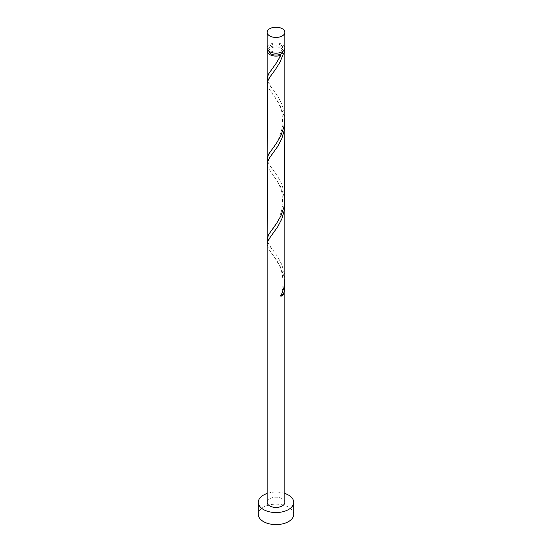 <?xml version="1.0" encoding="UTF-8"?>
<svg xmlns="http://www.w3.org/2000/svg" width="552" height="552" viewBox="0 0 552 552"><rect width="100%" height="100%" fill="white"/><g stroke="black" fill="none" stroke-linecap="round" stroke-linejoin="round"><path stroke-width="0.41" stroke-dasharray="2.76 2.07" d="M267.147 48.079A8.853 5.113 180 0 1 272.612 43.36A8.853 5.113 180 0 1 282.265 44.464A8.853 5.113 180 0 1 284.853 48.079M281.009 45.188A7.086 4.092 180 0 1 283.086 48.079A7.086 4.092 180 0 1 278.712 51.86A7.086 4.092 180 0 1 270.991 50.977A7.086 4.092 180 0 1 268.914 48.079A7.086 4.092 180 0 1 273.288 44.305A7.086 4.092 180 0 1 281.009 45.188M268.921 51.157A7.086 4.092 180 0 1 268.914 50.977A7.086 4.092 180 0 1 273.288 47.196A7.086 4.092 180 0 1 281.009 48.079A7.086 4.092 180 0 1 283.086 50.977A7.086 4.092 180 0 1 283.079 51.157M293.712 514.374A17.712 10.226 0 0 0 288.523 507.143A17.712 10.226 0 0 0 269.224 504.921A17.712 10.226 0 0 0 258.288 514.374M284.763 201.611L283.928 195.988L280.892 187.307L276.545 179.773L268.617 168.664L267.147 164.006M284.853 502.32A8.853 5.113 0 0 0 282.265 498.704A8.853 5.113 0 0 0 272.612 497.593A8.853 5.113 0 0 0 267.147 502.32M284.763 281.955L283.928 276.331L280.892 267.651L276.545 260.116L268.617 249.007L267.147 244.35M267.623 241.783L269.362 245.095L277.76 256.859L281.865 264.732L284.397 273.633L284.853 279.395M267.623 81.103L269.362 84.408L277.76 96.179L281.865 104.052L284.397 112.953L284.853 118.708M267.506 49.528A8.853 5.113 180 0 1 282.265 47.362A8.853 5.113 180 0 1 284.494 49.528M284.763 121.274L283.928 115.644L280.892 106.971L276.545 99.429L268.617 88.32L267.147 83.662M267.623 161.446L269.362 164.751L277.76 176.516L281.865 184.396L284.397 193.297L284.853 199.051M284.853 493.467A17.712 10.226 0 0 0 267.147 493.467M280.892 296.258A1.773 1.021 180 0 1 280.533 295.389A1.773 1.021 180 0 1 281.61 294.664M283.086 48.079L283.086 50.977M268.914 48.079L268.914 50.977M271.681 253.451C273.281 255.265 275.607 258.867 278.65 264.27C283.266 271.004 284.584 287.971 280.533 295.389M273.288 233.103C267.465 238.912 267.465 244.702 273.288 250.463M271.681 173.114L276.524 180.118C277.49 181.746 280.064 185.672 282.024 192.924L282.859 205.606C280.002 217.647 276.269 225.816 271.681 230.115M273.288 152.766C267.465 158.576 267.465 164.358 273.288 170.126M271.681 92.77L276.524 99.774C277.49 101.409 280.064 105.335 282.024 112.587L282.859 125.263C280.002 137.303 276.269 145.48 271.681 149.771M273.288 72.422C267.465 78.232 267.465 84.021 273.288 89.783M280.533 54.372C278.463 60.237 273.84 66.578 271.681 69.435"/><path stroke-width="0.83" d="M269.735 35.942A8.853 5.113 0 0 0 279.388 37.046A8.853 5.113 0 0 0 284.853 32.326A8.853 5.113 0 0 0 282.265 28.711A8.853 5.113 0 0 0 272.612 27.6A8.853 5.113 0 0 0 267.147 32.326A8.853 5.113 0 0 0 269.735 35.942M284.853 32.326L284.853 48.079A8.853 5.113 180 0 1 279.388 52.806A8.853 5.113 180 0 1 269.735 51.695A8.853 5.113 180 0 1 267.147 48.079L267.147 32.326M283.079 51.157A7.086 4.092 180 0 1 281.009 53.868A7.086 4.092 180 0 1 270.991 53.868A7.086 4.092 180 0 1 268.921 51.157M267.147 493.467A17.712 10.226 0 0 0 258.288 502.32A17.712 10.226 0 0 0 263.476 509.551A17.712 10.226 0 0 0 282.776 511.766A17.712 10.226 0 0 0 293.712 502.32A17.712 10.226 0 0 0 288.523 495.089A17.712 10.226 0 0 0 284.853 493.467M258.288 502.32L258.288 514.374A17.712 10.226 0 0 0 263.476 521.599A17.712 10.226 0 0 0 282.776 523.82A17.712 10.226 0 0 0 293.712 514.374L293.712 502.32M281.61 294.664A1.773 1.021 180 0 1 283.383 294.823L284.397 290.276L284.853 284.522L284.853 502.32A8.853 5.113 0 0 1 279.388 507.046A8.853 5.113 0 0 1 269.735 505.936A8.853 5.113 0 0 1 267.147 502.32L267.147 244.35L268.072 240.72L269.362 238.478L277.76 226.713L281.865 218.833L284.397 209.932L284.763 201.611M284.853 284.522L284.763 281.955M283.383 294.823A8.853 5.113 180 0 1 280.892 296.258L283.928 287.585L284.853 279.395L284.853 204.178M284.494 49.528A8.853 5.113 180 0 1 284.853 50.977L284.853 118.708L283.928 126.898L280.892 135.578L276.545 143.113L268.617 154.222L267.147 158.879L267.32 82.117L269.362 77.791L275.455 69.469L279.947 62.245L283.383 53.799L281.009 53.868L280.533 54.372L280.892 55.234A8.853 5.113 180 0 1 269.735 54.593A8.853 5.113 180 0 1 267.147 50.977A8.853 5.113 180 0 1 267.506 49.528M280.892 55.234L276.545 62.769L268.617 73.885L267.161 78.067L267.623 81.103M284.853 50.977A8.853 5.113 180 0 1 283.383 53.799M284.853 123.834L284.68 202.632L283.928 207.242L280.892 215.922L276.545 223.457L268.617 234.565L267.147 239.223L267.32 162.46L269.362 158.134L277.76 146.37L281.865 138.497L284.397 129.589L284.763 121.274M267.147 158.879L267.623 161.446M267.147 239.223L267.623 241.783M267.147 50.977L267.147 78.536"/></g></svg>
